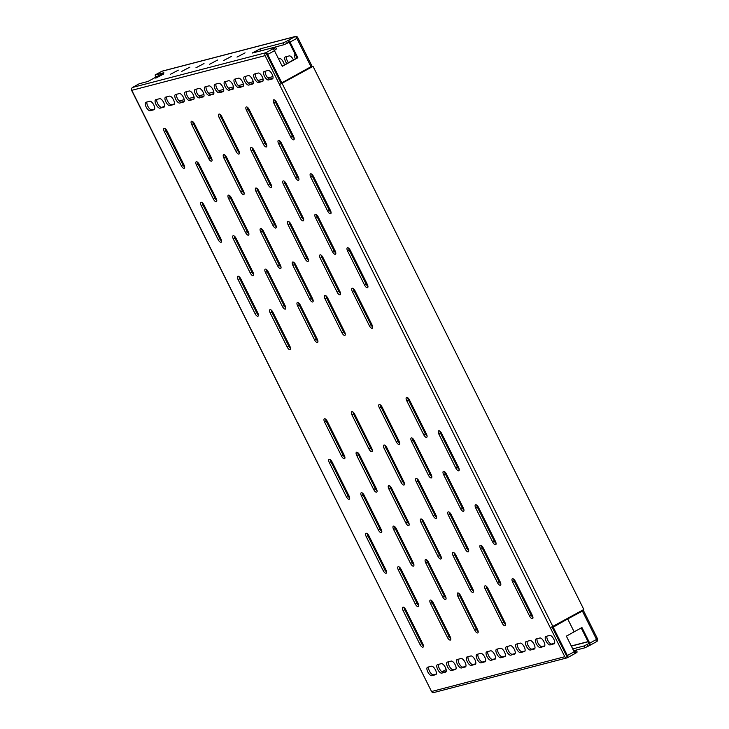 <?xml version="1.0" encoding="UTF-8"?>
<svg xmlns="http://www.w3.org/2000/svg" width="729" height="729" viewBox="0 0 729 729"><rect width="100%" height="100%" fill="white"/><g stroke="black" fill="none" stroke-linecap="round" stroke-linejoin="round"><path stroke-width="1.09" d="M237.007 57.099L245.081 52.871L237.007 57.099M223.32 60.662L231.394 56.434L223.32 60.662M209.624 64.225L217.698 59.997L209.624 64.225M195.937 67.788L204.011 63.56L195.937 67.788M426.429 433.992A3.399 1.376 61.1 0 1 426.702 437.327A3.399 1.376 61.1 0 1 426.574 437.382A3.399 1.376 61.1 0 1 423.695 434.703L406.764 400.759A3.399 1.376 61.1 0 1 406.49 397.423A3.399 1.376 61.1 0 1 409.507 400.048L426.429 433.992M463.307 507.949A3.399 1.376 61.1 0 1 463.58 511.284A3.399 1.376 61.1 0 1 463.444 511.33A3.399 1.376 61.1 0 1 460.564 508.66L443.642 474.716A3.399 1.376 61.1 0 1 443.369 471.381A3.399 1.376 61.1 0 1 446.376 473.996L463.307 507.949M399.045 441.118A3.399 1.376 61.1 0 1 399.319 444.453A3.399 1.376 61.1 0 1 399.191 444.508A3.399 1.376 61.1 0 1 396.312 441.829L379.381 407.885A3.399 1.376 61.1 0 1 379.107 404.549A3.399 1.376 61.1 0 1 382.124 407.174L399.045 441.118M435.915 515.075A3.399 1.376 61.1 0 1 436.197 518.41A3.399 1.376 61.1 0 1 436.06 518.456A3.399 1.376 61.1 0 1 433.181 515.786L416.259 481.842A3.399 1.376 61.1 0 1 415.986 478.506A3.399 1.376 61.1 0 1 418.993 481.131L435.915 515.075M371.662 448.244A3.399 1.376 61.1 0 1 371.936 451.579A3.399 1.376 61.1 0 1 371.808 451.634A3.399 1.376 61.1 0 1 368.929 448.955L351.998 415.011A3.399 1.376 61.1 0 1 351.724 411.675A3.399 1.376 61.1 0 1 354.741 414.3L371.662 448.244M408.532 522.201A3.399 1.376 61.1 0 1 408.814 525.536A3.399 1.376 61.1 0 1 408.677 525.591A3.399 1.376 61.1 0 1 405.798 522.912L388.876 488.968A3.399 1.376 61.1 0 1 388.593 485.632A3.399 1.376 61.1 0 1 391.61 488.257L408.532 522.201M500.176 581.897A3.399 1.376 61.1 0 1 500.449 585.232A3.399 1.376 61.1 0 1 500.313 585.287A3.399 1.376 61.1 0 1 497.433 582.608L480.511 548.664A3.399 1.376 61.1 0 1 480.238 545.328A3.399 1.376 61.1 0 1 483.245 547.953L500.176 581.897M472.793 589.023A3.399 1.376 61.1 0 1 473.066 592.358A3.399 1.376 61.1 0 1 472.93 592.413A3.399 1.376 61.1 0 1 470.05 589.734L453.128 555.79A3.399 1.376 61.1 0 1 452.855 552.454A3.399 1.376 61.1 0 1 455.862 555.079L472.793 589.023M445.41 596.149A3.399 1.376 61.1 0 1 445.683 599.484A3.399 1.376 61.1 0 1 445.547 599.539A3.399 1.376 61.1 0 1 442.667 596.869L425.745 562.916A3.399 1.376 61.1 0 1 425.472 559.58A3.399 1.376 61.1 0 1 428.479 562.205L445.41 596.149M344.279 455.37A3.399 1.376 61.1 0 1 344.553 458.705A3.399 1.376 61.1 0 1 344.425 458.76A3.399 1.376 61.1 0 1 341.546 456.09L324.615 422.137A3.399 1.376 61.1 0 1 324.341 418.801A3.399 1.376 61.1 0 1 327.357 421.426L344.279 455.37M381.149 529.327A3.399 1.376 61.1 0 1 381.431 532.662A3.399 1.376 61.1 0 1 381.294 532.717A3.399 1.376 61.1 0 1 378.415 530.038L361.493 496.094A3.399 1.376 61.1 0 1 361.21 492.758A3.399 1.376 61.1 0 1 364.227 495.383L381.149 529.327M418.027 603.275A3.399 1.376 61.1 0 1 418.3 606.61A3.399 1.376 61.1 0 1 418.164 606.665A3.399 1.376 61.1 0 1 415.284 603.995L398.362 570.042A3.399 1.376 61.1 0 1 398.089 566.715A3.399 1.376 61.1 0 1 401.096 569.331L418.027 603.275M458.559 467.407A3.399 1.376 61.1 0 1 458.833 470.743A3.399 1.376 61.1 0 1 458.696 470.797A3.399 1.376 61.1 0 1 455.816 468.118L438.894 434.174A3.399 1.376 61.1 0 1 438.621 430.839A3.399 1.376 61.1 0 1 441.637 433.463L458.559 467.407M495.428 541.355A3.399 1.376 61.1 0 1 495.702 544.691A3.399 1.376 61.1 0 1 495.574 544.745A3.399 1.376 61.1 0 1 492.695 542.075L475.764 508.122A3.399 1.376 61.1 0 1 475.49 504.787A3.399 1.376 61.1 0 1 478.506 507.411L495.428 541.355M431.176 474.533A3.399 1.376 61.1 0 1 431.45 477.869A3.399 1.376 61.1 0 1 431.313 477.923A3.399 1.376 61.1 0 1 428.433 475.244L411.511 441.3A3.399 1.376 61.1 0 1 411.238 437.965A3.399 1.376 61.1 0 1 414.254 440.589L431.176 474.533M468.045 548.481A3.399 1.376 61.1 0 1 468.319 551.817A3.399 1.376 61.1 0 1 468.191 551.871A3.399 1.376 61.1 0 1 465.312 549.201L448.381 515.248A3.399 1.376 61.1 0 1 448.107 511.922A3.399 1.376 61.1 0 1 451.123 514.537L468.045 548.481M403.793 481.659A3.399 1.376 61.1 0 1 404.066 484.995A3.399 1.376 61.1 0 1 403.93 485.049A3.399 1.376 61.1 0 1 401.05 482.37L384.128 448.426A3.399 1.376 61.1 0 1 383.855 445.091A3.399 1.376 61.1 0 1 386.871 447.715L403.793 481.659M440.662 555.616A3.399 1.376 61.1 0 1 440.936 558.943A3.399 1.376 61.1 0 1 440.808 558.997A3.399 1.376 61.1 0 1 437.929 556.327L420.998 522.383A3.399 1.376 61.1 0 1 420.724 519.048A3.399 1.376 61.1 0 1 423.74 521.663L440.662 555.616M376.41 488.785A3.399 1.376 61.1 0 1 376.683 492.121A3.399 1.376 61.1 0 1 376.547 492.175A3.399 1.376 61.1 0 1 373.667 489.496L356.745 455.552A3.399 1.376 61.1 0 1 356.472 452.217A3.399 1.376 61.1 0 1 359.479 454.841L376.41 488.785M413.279 562.742A3.399 1.376 61.1 0 1 413.553 566.078A3.399 1.376 61.1 0 1 413.425 566.123A3.399 1.376 61.1 0 1 410.545 563.453L393.614 529.509A3.399 1.376 61.1 0 1 393.341 526.174A3.399 1.376 61.1 0 1 396.357 528.789L413.279 562.742M532.298 615.312A3.399 1.376 61.1 0 1 532.58 618.648A3.399 1.376 61.1 0 1 532.443 618.702A3.399 1.376 61.1 0 1 529.564 616.023L512.642 582.079A3.399 1.376 61.1 0 1 512.359 578.744A3.399 1.376 61.1 0 1 515.376 581.368L532.298 615.312M504.915 622.438A3.399 1.376 61.1 0 1 505.197 625.774A3.399 1.376 61.1 0 1 505.06 625.828A3.399 1.376 61.1 0 1 502.181 623.149L485.259 589.205A3.399 1.376 61.1 0 1 484.976 585.87A3.399 1.376 61.1 0 1 487.993 588.494L504.915 622.438M477.531 629.564A3.399 1.376 61.1 0 1 477.814 632.9A3.399 1.376 61.1 0 1 477.677 632.954A3.399 1.376 61.1 0 1 474.798 630.275L457.876 596.331A3.399 1.376 61.1 0 1 457.593 592.996A3.399 1.376 61.1 0 1 460.61 595.62L477.531 629.564M450.148 636.69A3.399 1.376 61.1 0 1 450.422 640.026A3.399 1.376 61.1 0 1 450.294 640.08A3.399 1.376 61.1 0 1 447.415 637.401L430.493 603.457A3.399 1.376 61.1 0 1 430.21 600.122A3.399 1.376 61.1 0 1 433.226 602.746L450.148 636.69M349.027 495.911A3.399 1.376 61.1 0 1 349.3 499.247A3.399 1.376 61.1 0 1 349.164 499.301A3.399 1.376 61.1 0 1 346.284 496.622L329.362 462.678A3.399 1.376 61.1 0 1 329.089 459.343A3.399 1.376 61.1 0 1 332.096 461.967L349.027 495.911M385.896 569.868A3.399 1.376 61.1 0 1 386.17 573.204A3.399 1.376 61.1 0 1 386.042 573.249A3.399 1.376 61.1 0 1 383.162 570.579L366.231 536.635A3.399 1.376 61.1 0 1 365.958 533.3A3.399 1.376 61.1 0 1 368.974 535.924L385.896 569.868M422.765 643.816A3.399 1.376 61.1 0 1 423.039 647.152A3.399 1.376 61.1 0 1 422.911 647.206A3.399 1.376 61.1 0 1 420.032 644.536L403.101 610.583A3.399 1.376 61.1 0 1 402.827 607.248A3.399 1.376 61.1 0 1 405.843 609.872L422.765 643.816M372.173 328.269A3.399 1.376 -118.9 0 0 372.3 328.214A3.399 1.376 -118.9 0 0 372.027 324.879L355.105 290.935A3.399 1.376 -118.9 0 0 352.089 288.31A3.399 1.376 -118.9 0 0 352.371 291.646L369.293 325.59A3.399 1.376 -118.9 0 0 372.173 328.269M335.304 254.312A3.399 1.376 -118.9 0 0 335.431 254.266A3.399 1.376 -118.9 0 0 335.158 250.931L318.236 216.978A3.399 1.376 -118.9 0 0 315.22 214.362A3.399 1.376 -118.9 0 0 315.493 217.698L332.424 251.642A3.399 1.376 -118.9 0 0 335.304 254.312M344.79 335.395A3.399 1.376 -118.9 0 0 344.917 335.34A3.399 1.376 -118.9 0 0 344.644 332.005L327.722 298.061A3.399 1.376 -118.9 0 0 324.706 295.436A3.399 1.376 -118.9 0 0 324.979 298.772L341.91 332.725A3.399 1.376 -118.9 0 0 344.79 335.395M307.92 261.438A3.399 1.376 -118.9 0 0 308.048 261.392A3.399 1.376 -118.9 0 0 307.775 258.057L290.853 224.113A3.399 1.376 -118.9 0 0 287.837 221.488A3.399 1.376 -118.9 0 0 288.11 224.824L305.032 258.768A3.399 1.376 -118.9 0 0 307.92 261.438M317.407 342.521A3.399 1.376 -118.9 0 0 317.534 342.466A3.399 1.376 -118.9 0 0 317.261 339.131L300.339 305.187A3.399 1.376 -118.9 0 0 297.323 302.571A3.399 1.376 -118.9 0 0 297.596 305.898L314.527 339.851A3.399 1.376 -118.9 0 0 317.407 342.521M280.537 268.573A3.399 1.376 -118.9 0 0 280.665 268.518A3.399 1.376 -118.9 0 0 280.392 265.183L263.47 231.239A3.399 1.376 -118.9 0 0 260.453 228.614A3.399 1.376 -118.9 0 0 260.727 231.95L277.649 265.894A3.399 1.376 -118.9 0 0 280.537 268.573M298.425 180.364A3.399 1.376 -118.9 0 0 298.562 180.309A3.399 1.376 -118.9 0 0 298.289 176.974L281.358 143.03A3.399 1.376 -118.9 0 0 278.35 140.405A3.399 1.376 -118.9 0 0 278.624 143.741L295.546 177.685A3.399 1.376 -118.9 0 0 298.425 180.364M271.042 187.49A3.399 1.376 -118.9 0 0 271.179 187.435A3.399 1.376 -118.9 0 0 270.906 184.1L253.974 150.156A3.399 1.376 -118.9 0 0 250.967 147.531A3.399 1.376 -118.9 0 0 251.241 150.867L268.163 184.811A3.399 1.376 -118.9 0 0 271.042 187.49M243.659 194.616A3.399 1.376 -118.9 0 0 243.796 194.561A3.399 1.376 -118.9 0 0 243.522 191.226L226.591 157.282A3.399 1.376 -118.9 0 0 223.584 154.657A3.399 1.376 -118.9 0 0 223.858 157.993L240.78 191.937A3.399 1.376 -118.9 0 0 243.659 194.616M290.024 349.647A3.399 1.376 -118.9 0 0 290.151 349.592A3.399 1.376 -118.9 0 0 289.878 346.266L272.956 312.313A3.399 1.376 -118.9 0 0 269.94 309.697A3.399 1.376 -118.9 0 0 270.213 313.033L287.144 346.977A3.399 1.376 -118.9 0 0 290.024 349.647M253.145 275.699A3.399 1.376 -118.9 0 0 253.282 275.644A3.399 1.376 -118.9 0 0 253.009 272.309L236.087 238.365A3.399 1.376 -118.9 0 0 233.07 235.74A3.399 1.376 -118.9 0 0 233.344 239.076L250.266 273.02A3.399 1.376 -118.9 0 0 253.145 275.699M216.276 201.742A3.399 1.376 -118.9 0 0 216.413 201.687A3.399 1.376 -118.9 0 0 216.139 198.352L199.208 164.408A3.399 1.376 -118.9 0 0 196.201 161.783A3.399 1.376 -118.9 0 0 196.475 165.118L213.397 199.072A3.399 1.376 -118.9 0 0 216.276 201.742M330.556 213.779A3.399 1.376 -118.9 0 0 330.693 213.725A3.399 1.376 -118.9 0 0 330.41 210.389L313.488 176.445A3.399 1.376 -118.9 0 0 310.472 173.821A3.399 1.376 -118.9 0 0 310.754 177.156L327.676 211.1A3.399 1.376 -118.9 0 0 330.556 213.779M303.173 220.905A3.399 1.376 -118.9 0 0 303.31 220.851A3.399 1.376 -118.9 0 0 303.027 217.515L286.105 183.571A3.399 1.376 -118.9 0 0 283.089 180.947A3.399 1.376 -118.9 0 0 283.371 184.282L300.293 218.226A3.399 1.376 -118.9 0 0 303.173 220.905M275.79 228.031A3.399 1.376 -118.9 0 0 275.917 227.977A3.399 1.376 -118.9 0 0 275.644 224.641L258.722 190.697A3.399 1.376 -118.9 0 0 255.706 188.073A3.399 1.376 -118.9 0 0 255.988 191.408L272.91 225.352A3.399 1.376 -118.9 0 0 275.79 228.031M248.407 235.157A3.399 1.376 -118.9 0 0 248.534 235.102A3.399 1.376 -118.9 0 0 248.261 231.767L231.339 197.823A3.399 1.376 -118.9 0 0 228.323 195.199A3.399 1.376 -118.9 0 0 228.596 198.534L245.527 232.478A3.399 1.376 -118.9 0 0 248.407 235.157M293.687 139.822A3.399 1.376 -118.9 0 0 293.814 139.768A3.399 1.376 -118.9 0 0 293.541 136.432L276.619 102.488A3.399 1.376 -118.9 0 0 273.603 99.864A3.399 1.376 -118.9 0 0 273.876 103.199L290.807 137.143A3.399 1.376 -118.9 0 0 293.687 139.822M266.304 146.948A3.399 1.376 -118.9 0 0 266.431 146.893A3.399 1.376 -118.9 0 0 266.158 143.558L249.236 109.614A3.399 1.376 -118.9 0 0 246.22 106.99A3.399 1.376 -118.9 0 0 246.493 110.325L263.424 144.278A3.399 1.376 -118.9 0 0 266.304 146.948M238.921 154.074A3.399 1.376 -118.9 0 0 239.048 154.019A3.399 1.376 -118.9 0 0 238.775 150.684L221.853 116.74A3.399 1.376 -118.9 0 0 218.837 114.125A3.399 1.376 -118.9 0 0 219.11 117.451L236.041 151.404A3.399 1.376 -118.9 0 0 238.921 154.074M211.538 161.2A3.399 1.376 -118.9 0 0 211.665 161.145A3.399 1.376 -118.9 0 0 211.392 157.819L194.47 123.866A3.399 1.376 -118.9 0 0 191.454 121.251A3.399 1.376 -118.9 0 0 191.727 124.586L208.658 158.53A3.399 1.376 -118.9 0 0 211.538 161.2M367.425 287.727A3.399 1.376 -118.9 0 0 367.562 287.673A3.399 1.376 -118.9 0 0 367.288 284.337L350.357 250.393A3.399 1.376 -118.9 0 0 347.35 247.778A3.399 1.376 -118.9 0 0 347.624 251.104L364.546 285.057A3.399 1.376 -118.9 0 0 367.425 287.727M340.042 294.853A3.399 1.376 -118.9 0 0 340.179 294.798A3.399 1.376 -118.9 0 0 339.905 291.472L322.974 257.519A3.399 1.376 -118.9 0 0 319.967 254.904A3.399 1.376 -118.9 0 0 320.241 258.239L337.163 292.183A3.399 1.376 -118.9 0 0 340.042 294.853M312.659 301.979A3.399 1.376 -118.9 0 0 312.796 301.934A3.399 1.376 -118.9 0 0 312.522 298.598L295.591 264.645A3.399 1.376 -118.9 0 0 292.584 262.03A3.399 1.376 -118.9 0 0 292.858 265.365L309.779 299.309A3.399 1.376 -118.9 0 0 312.659 301.979M285.276 309.105A3.399 1.376 -118.9 0 0 285.413 309.06A3.399 1.376 -118.9 0 0 285.139 305.724L268.208 271.771A3.399 1.376 -118.9 0 0 265.201 269.156A3.399 1.376 -118.9 0 0 265.474 272.491L282.396 306.435A3.399 1.376 -118.9 0 0 285.276 309.105M257.893 316.231A3.399 1.376 -118.9 0 0 258.03 316.186A3.399 1.376 -118.9 0 0 257.756 312.85L240.825 278.906A3.399 1.376 -118.9 0 0 237.818 276.282A3.399 1.376 -118.9 0 0 238.091 279.617L255.013 313.561A3.399 1.376 -118.9 0 0 257.893 316.231M221.024 242.283A3.399 1.376 -118.9 0 0 221.151 242.228A3.399 1.376 -118.9 0 0 220.878 238.893L203.956 204.949A3.399 1.376 -118.9 0 0 200.94 202.325A3.399 1.376 -118.9 0 0 201.213 205.66L218.144 239.604A3.399 1.376 -118.9 0 0 221.024 242.283M184.155 168.326A3.399 1.376 -118.9 0 0 184.282 168.281A3.399 1.376 -118.9 0 0 184.009 164.945L167.087 130.992A3.399 1.376 -118.9 0 0 164.071 128.377A3.399 1.376 -118.9 0 0 164.344 131.712L181.266 165.656A3.399 1.376 -118.9 0 0 184.155 168.326M189.868 67.141L181.794 71.369L189.868 67.141M178.368 70.139L170.294 74.367L178.368 70.139M163.852 73.911L155.778 78.14L163.852 73.911M272.309 78.96A4.766 1.932 -118.9 0 0 272.491 78.887A4.766 1.932 -118.9 0 0 271.999 73.993A4.766 1.932 -118.9 0 0 268.081 70.467L264.244 71.469A4.766 1.932 -118.9 0 0 264.062 71.542A4.766 1.932 -118.9 0 0 264.554 76.427A4.766 1.932 -118.9 0 0 268.472 79.953L272.655 78.768M262.449 81.52A4.766 1.932 -118.9 0 0 262.64 81.448A4.766 1.932 -118.9 0 0 262.139 76.563A4.766 1.932 -118.9 0 0 258.221 73.037L254.385 74.03A4.766 1.932 -118.9 0 0 254.202 74.103A4.766 1.932 -118.9 0 0 254.694 78.996A4.766 1.932 -118.9 0 0 258.622 82.523L262.795 81.329M252.589 84.09A4.766 1.932 -118.9 0 0 252.781 84.017A4.766 1.932 -118.9 0 0 252.28 79.124A4.766 1.932 -118.9 0 0 248.361 75.597L244.525 76.6A4.766 1.932 -118.9 0 0 244.343 76.673A4.766 1.932 -118.9 0 0 244.835 81.557A4.766 1.932 -118.9 0 0 248.762 85.083L252.945 83.899M242.739 86.651A4.766 1.932 -118.9 0 0 242.921 86.578A4.766 1.932 -118.9 0 0 242.429 81.694A4.766 1.932 -118.9 0 0 238.501 78.167L234.674 79.16A4.766 1.932 -118.9 0 0 234.483 79.242A4.766 1.932 -118.9 0 0 234.984 84.127A4.766 1.932 -118.9 0 0 238.902 87.653L243.085 86.459M232.879 89.22A4.766 1.932 -118.9 0 0 233.061 89.148A4.766 1.932 -118.9 0 0 232.569 84.263A4.766 1.932 -118.9 0 0 228.642 80.737L224.814 81.73A4.766 1.932 -118.9 0 0 224.623 81.803A4.766 1.932 -118.9 0 0 225.124 86.687A4.766 1.932 -118.9 0 0 229.043 90.214L233.225 89.029M223.019 91.781A4.766 1.932 -118.9 0 0 223.202 91.708A4.766 1.932 -118.9 0 0 222.71 86.824A4.766 1.932 -118.9 0 0 218.791 83.297L214.955 84.3A4.766 1.932 -118.9 0 0 214.773 84.373A4.766 1.932 -118.9 0 0 215.265 89.257A4.766 1.932 -118.9 0 0 219.183 92.783L223.366 91.59M213.16 94.351A4.766 1.932 -118.9 0 0 213.351 94.278A4.766 1.932 -118.9 0 0 212.85 89.394A4.766 1.932 -118.9 0 0 208.931 85.867L205.095 86.86A4.766 1.932 -118.9 0 0 204.913 86.933A4.766 1.932 -118.9 0 0 205.405 91.818A4.766 1.932 -118.9 0 0 209.323 95.344L213.506 94.159M203.3 96.911A4.766 1.932 -118.9 0 0 203.491 96.839A4.766 1.932 -118.9 0 0 202.99 91.954A4.766 1.932 -118.9 0 0 199.072 88.428L195.235 89.43A4.766 1.932 -118.9 0 0 195.053 89.503A4.766 1.932 -118.9 0 0 195.545 94.387A4.766 1.932 -118.9 0 0 199.473 97.914L203.646 96.72M193.449 99.481A4.766 1.932 -118.9 0 0 193.632 99.408A4.766 1.932 -118.9 0 0 193.139 94.524A4.766 1.932 -118.9 0 0 189.212 90.997L185.385 91.991A4.766 1.932 -118.9 0 0 185.193 92.064A4.766 1.932 -118.9 0 0 185.695 96.957A4.766 1.932 -118.9 0 0 189.613 100.484L193.796 99.29M183.59 102.051A4.766 1.932 -118.9 0 0 183.772 101.969A4.766 1.932 -118.9 0 0 183.28 97.085A4.766 1.932 -118.9 0 0 179.352 93.558L175.525 94.56A4.766 1.932 -118.9 0 0 175.334 94.633A4.766 1.932 -118.9 0 0 175.835 99.518A4.766 1.932 -118.9 0 0 179.753 103.044L183.936 101.86M173.73 104.611A4.766 1.932 -118.9 0 0 173.912 104.539A4.766 1.932 -118.9 0 0 173.42 99.654A4.766 1.932 -118.9 0 0 169.502 96.128L165.665 97.121A4.766 1.932 -118.9 0 0 165.474 97.194A4.766 1.932 -118.9 0 0 165.975 102.087A4.766 1.932 -118.9 0 0 169.893 105.614L174.076 104.42M553.985 643.907A4.766 1.932 -118.9 0 0 554.168 643.835A4.766 1.932 -118.9 0 0 553.676 638.95A4.766 1.932 -118.9 0 0 549.757 635.424L545.921 636.426A4.766 1.932 -118.9 0 0 545.739 636.499A4.766 1.932 -118.9 0 0 546.231 641.383A4.766 1.932 -118.9 0 0 550.149 644.91L554.332 643.716M544.126 646.477A4.766 1.932 -118.9 0 0 544.317 646.404A4.766 1.932 -118.9 0 0 543.816 641.52A4.766 1.932 -118.9 0 0 539.897 637.993L536.061 638.987A4.766 1.932 -118.9 0 0 535.879 639.06A4.766 1.932 -118.9 0 0 536.371 643.944A4.766 1.932 -118.9 0 0 540.289 647.47L544.472 646.286M534.266 649.038A4.766 1.932 -118.9 0 0 534.457 648.965A4.766 1.932 -118.9 0 0 533.956 644.081A4.766 1.932 -118.9 0 0 530.038 640.554L526.201 641.556A4.766 1.932 -118.9 0 0 526.019 641.629A4.766 1.932 -118.9 0 0 526.511 646.514A4.766 1.932 -118.9 0 0 530.439 650.04L534.612 648.846M524.415 651.608A4.766 1.932 -118.9 0 0 524.598 651.535A4.766 1.932 -118.9 0 0 524.096 646.65A4.766 1.932 -118.9 0 0 520.178 643.124L516.342 644.117A4.766 1.932 -118.9 0 0 516.159 644.19A4.766 1.932 -118.9 0 0 516.661 649.074A4.766 1.932 -118.9 0 0 520.579 652.601L524.762 651.416M514.556 654.177A4.766 1.932 -118.9 0 0 514.738 654.095A4.766 1.932 -118.9 0 0 514.246 649.211A4.766 1.932 -118.9 0 0 510.318 645.684L506.491 646.687A4.766 1.932 -118.9 0 0 506.3 646.76A4.766 1.932 -118.9 0 0 506.801 651.644A4.766 1.932 -118.9 0 0 510.719 655.171L514.902 653.977M504.696 656.738A4.766 1.932 -118.9 0 0 504.878 656.665A4.766 1.932 -118.9 0 0 504.386 651.781A4.766 1.932 -118.9 0 0 500.468 648.254L496.631 649.247A4.766 1.932 -118.9 0 0 496.44 649.32A4.766 1.932 -118.9 0 0 496.941 654.214A4.766 1.932 -118.9 0 0 500.859 657.74L505.042 656.547M494.836 659.308A4.766 1.932 -118.9 0 0 495.018 659.235A4.766 1.932 -118.9 0 0 494.526 654.341A4.766 1.932 -118.9 0 0 490.608 650.815L486.772 651.817A4.766 1.932 -118.9 0 0 486.589 651.89A4.766 1.932 -118.9 0 0 487.081 656.774A4.766 1.932 -118.9 0 0 491 660.301L495.182 659.116M484.976 661.868A4.766 1.932 -118.9 0 0 485.168 661.795A4.766 1.932 -118.9 0 0 484.667 656.911A4.766 1.932 -118.9 0 0 480.748 653.384L476.912 654.378A4.766 1.932 -118.9 0 0 476.73 654.451A4.766 1.932 -118.9 0 0 477.222 659.344A4.766 1.932 -118.9 0 0 481.149 662.871L485.323 661.677M475.117 664.438A4.766 1.932 -118.9 0 0 475.308 664.365A4.766 1.932 -118.9 0 0 474.807 659.472A4.766 1.932 -118.9 0 0 470.888 655.945L467.052 656.947A4.766 1.932 -118.9 0 0 466.87 657.02A4.766 1.932 -118.9 0 0 467.362 661.905A4.766 1.932 -118.9 0 0 471.289 665.431L475.472 664.247M465.266 666.999A4.766 1.932 -118.9 0 0 465.448 666.926A4.766 1.932 -118.9 0 0 464.956 662.041A4.766 1.932 -118.9 0 0 461.029 658.515L457.201 659.508A4.766 1.932 -118.9 0 0 457.01 659.59A4.766 1.932 -118.9 0 0 457.511 664.474A4.766 1.932 -118.9 0 0 461.43 668.001L465.612 666.807M455.406 669.568A4.766 1.932 -118.9 0 0 455.589 669.495A4.766 1.932 -118.9 0 0 455.096 664.611A4.766 1.932 -118.9 0 0 451.169 661.085L447.342 662.078A4.766 1.932 -118.9 0 0 447.15 662.151A4.766 1.932 -118.9 0 0 447.652 667.035A4.766 1.932 -118.9 0 0 451.57 670.562L455.753 669.377M550.295 627.751L279.499 84.619L281.184 83.707L265.875 52.725A2.178 1.977 75.4 0 0 265.101 55.632L279.553 84.61L313.042 66.357L583.838 609.49L550.295 627.751L564.793 656.711A2.178 1.977 75.4 0 0 567.499 657.686L567.499 657.686A2.178 0.884 -118.9 0 0 567.536 657.667A2.178 0.884 -118.9 0 0 567.353 655.535L553.211 627.168L552.391 627.377L567.499 657.686M149.782 101.258L145.946 102.251A4.766 1.932 -118.9 0 0 145.764 102.333A4.766 1.932 -118.9 0 0 146.256 107.218A4.766 1.932 -118.9 0 0 150.183 110.744L154.01 109.742A4.766 1.932 -118.9 0 0 154.202 109.669A4.766 1.932 -118.9 0 0 153.701 104.785A4.766 1.932 -118.9 0 0 149.782 101.258M431.459 666.215L427.622 667.208A4.766 1.932 -118.9 0 0 427.44 667.281A4.766 1.932 -118.9 0 0 427.932 672.165A4.766 1.932 -118.9 0 0 431.85 675.692L435.687 674.699A4.766 1.932 -118.9 0 0 435.878 674.626A4.766 1.932 -118.9 0 0 435.377 669.741A4.766 1.932 -118.9 0 0 431.459 666.215M441.318 663.645L437.482 664.648A4.766 1.932 -118.9 0 0 437.3 664.72A4.766 1.932 -118.9 0 0 437.792 669.605A4.766 1.932 -118.9 0 0 441.71 673.131L445.547 672.129A4.766 1.932 -118.9 0 0 445.729 672.056A4.766 1.932 -118.9 0 0 445.237 667.172A4.766 1.932 -118.9 0 0 441.318 663.645M159.642 98.688L155.806 99.691A4.766 1.932 -118.9 0 0 155.623 99.764A4.766 1.932 -118.9 0 0 156.115 104.648A4.766 1.932 -118.9 0 0 160.034 108.174L163.87 107.181A4.766 1.932 -118.9 0 0 164.052 107.108A4.766 1.932 -118.9 0 0 163.56 102.215A4.766 1.932 -118.9 0 0 159.642 98.688M463.963 510.045A3.399 1.376 61.1 0 1 462.195 507.758L445.273 473.814A3.399 1.376 61.1 0 1 444.617 471.718M436.58 517.171A3.399 1.376 61.1 0 1 434.812 514.884L417.89 480.94A3.399 1.376 61.1 0 1 417.234 478.844M409.197 524.297A3.399 1.376 61.1 0 1 407.429 522.01L390.507 488.066A3.399 1.376 61.1 0 1 389.851 485.97M473.449 591.119A3.399 1.376 61.1 0 1 471.69 588.841L454.759 554.887A3.399 1.376 61.1 0 1 454.103 552.792M344.935 457.466A3.399 1.376 61.1 0 1 343.177 455.188L326.255 421.234A3.399 1.376 61.1 0 1 325.59 419.139M418.683 605.38A3.399 1.376 61.1 0 1 416.915 603.093L399.993 569.149A3.399 1.376 61.1 0 1 399.337 567.044M476.739 505.124A3.399 1.376 -118.9 0 0 477.404 507.22L494.326 541.173A3.399 1.376 -118.9 0 0 496.084 543.46M449.356 512.25A3.399 1.376 -118.9 0 0 450.021 514.355L466.943 548.299A3.399 1.376 -118.9 0 0 468.701 550.586M421.973 519.376A3.399 1.376 -118.9 0 0 422.638 521.481L439.56 555.425A3.399 1.376 -118.9 0 0 441.318 557.712M394.589 526.511A3.399 1.376 -118.9 0 0 395.255 528.607L412.177 562.551A3.399 1.376 -118.9 0 0 413.935 564.838M486.234 586.207A3.399 1.376 -118.9 0 0 486.89 588.303L503.812 622.247A3.399 1.376 -118.9 0 0 505.58 624.534M431.468 600.459A3.399 1.376 -118.9 0 0 432.124 602.555L449.046 636.499A3.399 1.376 -118.9 0 0 450.804 638.786M367.206 533.637A3.399 1.376 -118.9 0 0 367.863 535.733L384.794 569.677A3.399 1.376 -118.9 0 0 386.552 571.964M271.197 310.025A3.399 1.376 -118.9 0 0 271.853 312.13L288.775 346.075A3.399 1.376 -118.9 0 0 290.534 348.362M331.075 212.485A3.399 1.376 61.1 0 1 329.308 210.198L312.386 176.254A3.399 1.376 61.1 0 1 311.73 174.158M303.692 219.611A3.399 1.376 61.1 0 1 301.924 217.324L285.003 183.38A3.399 1.376 61.1 0 1 284.346 181.284M276.309 226.737A3.399 1.376 61.1 0 1 274.541 224.45L257.619 190.506A3.399 1.376 61.1 0 1 256.963 188.41M294.197 138.528A3.399 1.376 61.1 0 1 292.438 136.25L275.516 102.297A3.399 1.376 61.1 0 1 274.851 100.201M266.814 145.663A3.399 1.376 61.1 0 1 265.055 143.376L248.133 109.423A3.399 1.376 61.1 0 1 247.468 107.327M239.431 152.789A3.399 1.376 61.1 0 1 237.672 150.502L220.75 116.558A3.399 1.376 61.1 0 1 220.085 114.453M367.945 286.442A3.399 1.376 61.1 0 1 366.177 284.155L349.255 250.202A3.399 1.376 61.1 0 1 348.599 248.106M340.561 293.568A3.399 1.376 61.1 0 1 338.794 291.281L321.872 257.337A3.399 1.376 61.1 0 1 321.216 255.232M313.178 300.694A3.399 1.376 61.1 0 1 311.411 298.407L294.489 264.463A3.399 1.376 61.1 0 1 293.833 262.358M272.928 78.322L270.113 79.051A4.766 1.932 61.1 0 1 266.595 76.244A4.766 1.932 61.1 0 1 265.256 71.205M263.078 80.883L260.253 81.621A4.766 1.932 61.1 0 1 256.736 78.805A4.766 1.932 61.1 0 1 255.396 73.775M253.218 83.452L250.393 84.181A4.766 1.932 61.1 0 1 246.885 81.375A4.766 1.932 61.1 0 1 245.536 76.335M243.358 86.013L240.534 86.751A4.766 1.932 61.1 0 1 237.025 83.935A4.766 1.932 61.1 0 1 235.686 78.905M233.499 88.583L230.674 89.312A4.766 1.932 61.1 0 1 227.166 86.505A4.766 1.932 61.1 0 1 225.826 81.466M223.639 91.143L220.823 91.881A4.766 1.932 61.1 0 1 217.306 89.066A4.766 1.932 61.1 0 1 215.966 84.035M213.788 93.713L210.963 94.442A4.766 1.932 61.1 0 1 207.446 91.635A4.766 1.932 61.1 0 1 206.107 86.596M203.929 96.274L201.104 97.012A4.766 1.932 61.1 0 1 197.586 94.205A4.766 1.932 61.1 0 1 196.247 89.166M194.069 98.843L191.244 99.581A4.766 1.932 61.1 0 1 187.736 96.766A4.766 1.932 61.1 0 1 186.387 91.726M184.209 101.404L181.384 102.142A4.766 1.932 61.1 0 1 177.876 99.335A4.766 1.932 61.1 0 1 176.536 94.296M174.349 103.974L171.525 104.712A4.766 1.932 61.1 0 1 168.016 101.896A4.766 1.932 61.1 0 1 166.677 96.857M554.605 643.27L551.789 644.008A4.766 1.932 61.1 0 1 548.272 641.192A4.766 1.932 61.1 0 1 546.932 636.162M544.754 645.839L541.929 646.568A4.766 1.932 61.1 0 1 538.412 643.762A4.766 1.932 61.1 0 1 537.073 638.722M534.895 648.4L532.07 649.138A4.766 1.932 61.1 0 1 528.552 646.322A4.766 1.932 61.1 0 1 527.213 641.292M525.035 650.97L522.21 651.699A4.766 1.932 61.1 0 1 518.702 648.892A4.766 1.932 61.1 0 1 517.353 643.853M515.175 653.53L512.35 654.268A4.766 1.932 61.1 0 1 508.842 651.462A4.766 1.932 61.1 0 1 507.502 646.423M505.315 656.1L502.491 656.838A4.766 1.932 61.1 0 1 498.982 654.022A4.766 1.932 61.1 0 1 497.643 648.983M495.456 658.67L492.64 659.399A4.766 1.932 61.1 0 1 489.123 656.592A4.766 1.932 61.1 0 1 487.783 651.553M485.605 661.23L482.78 661.968A4.766 1.932 61.1 0 1 479.263 659.153A4.766 1.932 61.1 0 1 477.923 654.113M475.745 663.8L472.921 664.529A4.766 1.932 61.1 0 1 469.412 661.722A4.766 1.932 61.1 0 1 468.064 656.683M465.886 666.361L463.061 667.099A4.766 1.932 61.1 0 1 459.552 664.283A4.766 1.932 61.1 0 1 458.213 659.253M456.026 668.93L453.201 669.659A4.766 1.932 61.1 0 1 449.693 666.853A4.766 1.932 61.1 0 1 448.353 661.814M552.063 627.004L566.597 655.872M154.639 109.104L151.814 109.842A4.766 1.932 61.1 0 1 148.297 107.026A4.766 1.932 61.1 0 1 146.957 101.996M436.316 674.061L433.491 674.79A4.766 1.932 61.1 0 1 429.973 671.983A4.766 1.932 61.1 0 1 428.634 666.944M446.166 671.491L443.35 672.229A4.766 1.932 61.1 0 1 439.833 669.413A4.766 1.932 61.1 0 1 438.493 664.383M164.49 106.543L161.674 107.272A4.766 1.932 61.1 0 1 158.157 104.466A4.766 1.932 61.1 0 1 156.817 99.426M184.665 167.041A3.399 1.376 61.1 0 1 182.906 164.754L165.975 130.81A3.399 1.376 61.1 0 1 165.319 128.714M221.534 240.989A3.399 1.376 61.1 0 1 219.775 238.702L202.853 204.758A3.399 1.376 61.1 0 1 202.197 202.662M258.412 314.946A3.399 1.376 61.1 0 1 256.644 312.659L239.723 278.715A3.399 1.376 61.1 0 1 239.066 276.619M285.795 307.82A3.399 1.376 61.1 0 1 284.028 305.533L267.106 271.589A3.399 1.376 61.1 0 1 266.45 269.493M212.048 159.915A3.399 1.376 61.1 0 1 210.289 157.628L193.358 123.684A3.399 1.376 61.1 0 1 192.702 121.579M248.917 233.863A3.399 1.376 61.1 0 1 247.158 231.576L230.236 197.632A3.399 1.376 61.1 0 1 229.58 195.536M197.45 162.12A3.399 1.376 -118.9 0 0 198.106 164.216L215.028 198.17A3.399 1.376 -118.9 0 0 216.795 200.457M234.319 236.078A3.399 1.376 -118.9 0 0 234.975 238.173L251.906 272.117A3.399 1.376 -118.9 0 0 253.665 274.405M224.833 154.995A3.399 1.376 -118.9 0 0 225.489 157.09L242.411 191.044A3.399 1.376 -118.9 0 0 244.179 193.322M252.216 147.869A3.399 1.376 -118.9 0 0 252.872 149.964L269.803 183.908A3.399 1.376 -118.9 0 0 271.562 186.196M279.599 140.743A3.399 1.376 -118.9 0 0 280.255 142.838L297.186 176.782A3.399 1.376 -118.9 0 0 298.945 179.07M261.702 228.952A3.399 1.376 -118.9 0 0 262.358 231.047L279.289 264.992A3.399 1.376 -118.9 0 0 281.048 267.279M298.58 302.899A3.399 1.376 -118.9 0 0 299.236 304.995L316.158 338.949A3.399 1.376 -118.9 0 0 317.917 341.236M289.085 221.826A3.399 1.376 -118.9 0 0 289.741 223.921L306.672 257.866A3.399 1.376 -118.9 0 0 308.431 260.153M325.963 295.774A3.399 1.376 -118.9 0 0 326.619 297.869L343.541 331.823A3.399 1.376 -118.9 0 0 345.3 334.11M316.468 214.7A3.399 1.376 -118.9 0 0 317.133 216.795L334.055 250.74A3.399 1.376 -118.9 0 0 335.814 253.027M353.346 288.648A3.399 1.376 -118.9 0 0 354.002 290.743L370.924 324.697A3.399 1.376 -118.9 0 0 372.683 326.975M404.085 607.585A3.399 1.376 -118.9 0 0 404.741 609.681L421.663 643.634A3.399 1.376 -118.9 0 0 423.421 645.912M330.337 459.68A3.399 1.376 -118.9 0 0 330.993 461.776L347.924 495.72A3.399 1.376 -118.9 0 0 349.683 498.007M458.851 593.333A3.399 1.376 -118.9 0 0 459.507 595.429L476.429 629.373A3.399 1.376 -118.9 0 0 478.197 631.66M513.617 579.081A3.399 1.376 -118.9 0 0 514.273 581.177L531.195 615.121A3.399 1.376 -118.9 0 0 532.963 617.408M357.72 452.554A3.399 1.376 -118.9 0 0 358.376 454.65L375.307 488.594A3.399 1.376 -118.9 0 0 377.066 490.881M385.103 445.428A3.399 1.376 -118.9 0 0 385.759 447.524L402.69 481.468A3.399 1.376 -118.9 0 0 404.449 483.755M412.486 438.302A3.399 1.376 -118.9 0 0 413.143 440.398L430.074 474.342A3.399 1.376 -118.9 0 0 431.832 476.629M439.869 431.176A3.399 1.376 -118.9 0 0 440.526 433.272L457.457 467.216A3.399 1.376 -118.9 0 0 459.215 469.503M381.814 531.423A3.399 1.376 61.1 0 1 380.046 529.136L363.124 495.191A3.399 1.376 61.1 0 1 362.468 493.096M446.066 598.254A3.399 1.376 61.1 0 1 444.298 595.967L427.376 562.013A3.399 1.376 61.1 0 1 426.72 559.918M500.832 583.993A3.399 1.376 61.1 0 1 499.073 581.706L482.142 547.761A3.399 1.376 61.1 0 1 481.486 545.666M372.319 450.34A3.399 1.376 61.1 0 1 370.56 448.053L353.638 414.108A3.399 1.376 61.1 0 1 352.973 412.013M399.702 443.214A3.399 1.376 61.1 0 1 397.943 440.927L381.021 406.982A3.399 1.376 61.1 0 1 380.365 404.887M427.085 436.088A3.399 1.376 61.1 0 1 425.326 433.801L408.404 399.857A3.399 1.376 61.1 0 1 407.748 397.761M573.714 650.869L576.284 650.204L577.186 652.027L574.306 653.931A2.178 0.884 61.1 0 1 574.252 653.949L567.609 657.613M582.398 611.057L566.998 619.322L582.398 611.057L596.541 639.424A2.178 0.884 61.1 0 1 596.723 641.556A2.178 0.884 61.1 0 1 596.686 641.575L596.686 641.575A2.178 0.884 61.1 0 1 596.632 641.593L589.989 645.265M581.213 627.942L589.879 645.338L584.813 647.817L573.641 650.724M576.284 650.204L574.133 651.708M588.977 643.516L583.902 645.994L572.73 648.901M576.101 652.938L575.199 651.125M588.084 646.331L587.182 644.509M259.497 51.249L284.1 44.669L287.372 43.184L286.461 41.371L295.017 36.632A2.178 0.884 61.1 0 1 295.072 36.623L161.765 71.314L155.067 75.005L163.834 72.727L148.033 81.448L139.275 83.726L132.578 87.425A2.178 1.977 -104.6 0 0 131.739 90.196L131.803 90.323A2.178 1.977 -104.6 0 1 131.739 90.196L131.685 90.041M310.909 66.521L311.921 65.965L297.778 37.598A2.178 1.977 75.4 0 0 295.072 36.614L295.072 36.614A2.178 0.884 61.1 0 1 296.858 38.345L311.001 66.713L281.813 82.824L280.993 83.033L266.759 54.566M265.875 52.725L132.578 87.425M287.372 43.184L289.167 42.191L288.265 40.377A2.178 0.884 -118.9 0 1 290.051 42.1L297.842 57.737L282.269 66.339L274.478 50.693A2.178 0.884 61.1 0 0 272.692 48.971L272.628 48.989A2.178 0.884 61.1 0 1 272.692 48.971L275.562 47.066L252.116 53.071L260.189 48.843L283.189 42.856L286.461 41.371M274.314 50.392L276.473 48.879L275.562 47.066M155.869 76.627L156.79 76.618M275.389 49.8L274.487 47.977M155.97 76.827L155.067 75.005M567.08 657.859L433.782 692.55A2.178 1.977 -104.6 0 1 431.55 691.52L564.793 656.711M431.55 691.52A2.178 1.977 -104.6 0 1 431.486 691.402L131.803 90.323L265.101 55.632M281.184 83.698L313.042 66.357M431.55 691.529L131.539 90.214M450.048 667.39L450.859 668.402M441.993 671.837L446.139 669.541M163.05 106.917L164.599 106.06M596.686 641.575A2.178 1.977 75.4 0 0 597.461 638.677L583.318 610.31L579.856 611.686M581.496 610.784L583.318 610.31M558.214 624.17L557.248 624.416A4.766 1.932 -118.9 0 0 557.056 624.498A4.766 1.932 -118.9 0 0 556.628 625.045M161.765 71.314A2.178 1.977 -104.6 0 1 162.184 71.141L295.482 36.45M286.433 56.634A4.766 1.932 -118.9 0 0 288.474 62.676M296.858 57.618A4.766 1.932 -118.9 0 0 297.013 57.965L282.178 66.148M272.947 76.581L267.871 77.903M263.087 79.151L258.011 80.472M253.236 81.712L248.152 83.033M243.377 84.282L238.301 85.603M233.517 86.842L228.441 88.163M223.657 89.412L218.582 90.733M213.797 91.982L208.722 93.303M203.947 94.542L198.862 95.864M194.087 97.112L189.011 98.433M184.227 99.673L179.152 100.994M284.337 64.954A4.766 1.932 -118.9 0 0 282.323 60.416A4.766 1.932 -118.9 0 0 279.398 58.466L278.469 58.712M293.432 59.933A4.766 1.932 -118.9 0 0 289.258 55.905L285.431 56.898A4.766 1.932 -118.9 0 0 285.239 56.971A4.766 1.932 -118.9 0 0 286.843 63.578M295.227 54.347A4.766 1.932 -118.9 0 0 295.099 54.411A4.766 1.932 -118.9 0 0 295.382 58.858M584.813 647.817L583.902 645.994M284.1 44.669L283.189 42.856M274.478 50.693L267.671 54.456A2.178 0.884 -118.9 0 0 265.885 52.734M267.671 54.456L281.813 82.824M289.14 42.209L297.022 57.956L297.842 57.737M589.879 645.329A2.178 0.884 -118.9 0 0 589.916 645.32A2.178 0.884 -118.9 0 0 589.734 643.178L581.942 627.541L574.142 631.843L567.791 619.121L574.16 631.833M574.142 631.852L566.369 636.144L574.16 651.781A2.178 0.884 61.1 0 1 574.343 653.913A2.178 0.884 61.1 0 1 574.306 653.931M552.391 627.377L566.971 619.331L553.211 627.168M571.345 646.122L588.103 641.757M265.821 52.743L272.628 48.989M552.91 626.557L282.114 83.425M588.03 641.611L571.272 645.976M151.814 109.842L150.183 110.744M433.491 674.79L431.85 675.692M443.35 672.229L441.71 673.131M453.201 669.659L451.57 670.562M463.061 667.099L461.43 668.001M472.921 664.529L471.289 665.431M482.78 661.968L481.149 662.871M492.64 659.399L491 660.301M502.491 656.838L500.859 657.74M512.35 654.268L510.719 655.171M522.21 651.699L520.579 652.601M532.07 649.138L530.439 650.04M541.929 646.568L540.289 647.47M551.789 644.008L550.149 644.91M161.674 107.272L160.034 108.174M171.525 104.712L169.893 105.614M181.384 102.142L179.753 103.044M191.244 99.581L189.613 100.484M201.104 97.012L199.473 97.914M210.963 94.442L209.323 95.344M220.823 91.881L219.183 92.783M230.674 89.312L229.043 90.214M240.534 86.751L238.902 87.653M250.393 84.181L248.762 85.083M260.253 81.621L258.622 82.523M270.113 79.051L268.472 79.953M261.091 50.656L260.189 48.843M290.051 42.1L296.858 38.345M596.541 639.424L589.734 643.178M574.16 651.781L567.353 655.535M165.975 130.81L164.344 131.712M182.906 164.754L181.266 165.656M202.853 204.758L201.213 205.66M219.775 238.702L218.144 239.604M239.723 278.715L238.091 279.617M256.644 312.659L255.013 313.561M267.106 271.589L265.474 272.491M284.028 305.533L282.396 306.435M294.489 264.463L292.858 265.365M311.411 298.407L309.779 299.309M321.872 257.337L320.241 258.239M338.794 291.281L337.163 292.183M349.255 250.202L347.624 251.104M366.177 284.155L364.546 285.057M193.358 123.684L191.727 124.586M210.289 157.628L208.658 158.53M220.75 116.558L219.11 117.451M237.672 150.502L236.041 151.404M248.133 109.423L246.493 110.325M265.055 143.376L263.424 144.278M275.516 102.297L273.876 103.199M292.438 136.25L290.807 137.143M230.236 197.632L228.596 198.534M247.158 231.576L245.527 232.478M257.619 190.506L255.988 191.408M274.541 224.45L272.91 225.352M285.003 183.38L283.371 184.282M301.924 217.324L300.293 218.226M312.386 176.254L310.754 177.156M329.308 210.198L327.676 211.1M198.106 164.216L196.475 165.118M215.028 198.17L213.397 199.072M234.975 238.173L233.344 239.076M251.906 272.117L250.266 273.02M271.853 312.13L270.213 313.033M288.775 346.075L287.144 346.977M225.489 157.09L223.858 157.993M242.411 191.044L240.78 191.937M252.872 149.964L251.241 150.867M269.803 183.908L268.163 184.811M280.255 142.838L278.624 143.741M297.186 176.782L295.546 177.685M262.358 231.047L260.727 231.95M279.289 264.992L277.649 265.894M299.236 304.995L297.596 305.898M316.158 338.949L314.527 339.851M289.741 223.921L288.11 224.824M306.672 257.866L305.032 258.768M326.619 297.869L324.979 298.772M343.541 331.823L341.91 332.725M317.133 216.795L315.493 217.698M334.055 250.74L332.424 251.642M354.002 290.743L352.371 291.646M370.924 324.697L369.293 325.59M421.663 643.634L420.032 644.536M404.741 609.681L403.101 610.583M384.794 569.677L383.162 570.579M367.863 535.733L366.231 536.635M347.924 495.72L346.284 496.622M330.993 461.776L329.362 462.678M449.046 636.499L447.415 637.401M432.124 602.555L430.493 603.457M476.429 629.373L474.798 630.275M459.507 595.429L457.876 596.331M503.812 622.247L502.181 623.149M486.89 588.303L485.259 589.205M531.195 615.121L529.564 616.023M514.273 581.177L512.642 582.079M412.177 562.551L410.545 563.453M395.255 528.607L393.614 529.509M375.307 488.594L373.667 489.496M358.376 454.65L356.745 455.552M439.56 555.425L437.929 556.327M422.638 521.481L420.998 522.383M402.69 481.468L401.05 482.37M385.759 447.524L384.128 448.426M466.943 548.299L465.312 549.201M450.021 514.355L448.381 515.248M430.074 474.342L428.433 475.244M413.143 440.398L411.511 441.3M494.326 541.173L492.695 542.075M477.404 507.22L475.764 508.122M457.457 467.216L455.816 468.118M440.526 433.272L438.894 434.174M416.915 603.093L415.284 603.995M399.993 569.149L398.362 570.042M380.046 529.136L378.415 530.038M363.124 495.191L361.493 496.094M343.177 455.188L341.546 456.09M326.255 421.234L324.615 422.137M444.298 595.967L442.667 596.869M427.376 562.013L425.745 562.916M471.69 588.841L470.05 589.734M454.759 554.887L453.128 555.79M499.073 581.706L497.433 582.608M482.142 547.761L480.511 548.664M407.429 522.01L405.798 522.912M390.507 488.066L388.876 488.968M370.56 448.053L368.929 448.955M353.638 414.108L351.998 415.011M434.812 514.884L433.181 515.786M417.89 480.94L416.259 481.842M397.943 440.927L396.312 441.829M381.021 406.982L379.381 407.885M462.195 507.758L460.564 508.66M445.273 473.814L443.642 474.716M425.326 433.801L423.695 434.703M408.404 399.857L406.764 400.759M589.916 645.32L596.723 641.556M567.536 657.667L574.343 653.913"/></g></svg>
